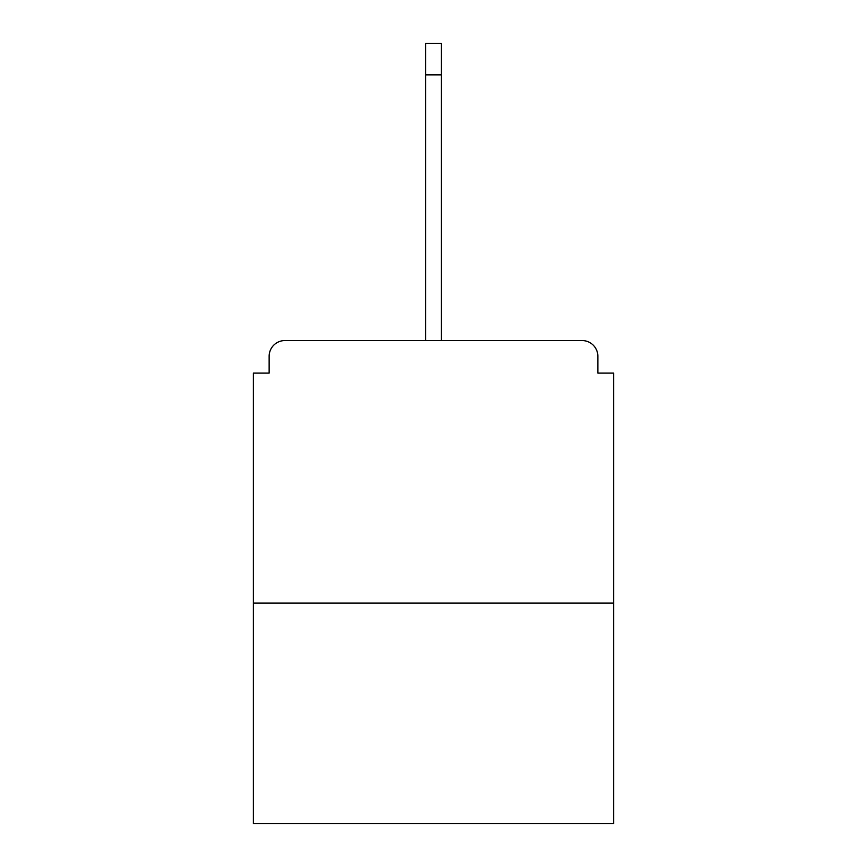 <?xml version="1.0" encoding="UTF-8"?>
<svg xmlns="http://www.w3.org/2000/svg" width="867" height="867" viewBox="0 0 867 867"><rect width="100%" height="100%" fill="white"/><g stroke="black" fill="none" stroke-linecap="round" stroke-linejoin="round"><path stroke-width="1.3" d="M597.862 373.113L597.862 356.315L597.862 373.113L613.608 373.113L613.608 823.65L253.392 823.65L253.392 373.113L269.138 373.113L269.138 356.315L269.138 373.113M613.608 603.107L253.392 603.107M597.862 356.315A15.758 15.758 0 0 0 582.104 340.558L284.896 340.558A15.758 15.758 0 0 0 269.138 356.315M582.104 340.558L500.714 340.558M366.286 340.558L284.896 340.558M425.621 74.855L425.621 43.35L441.379 43.35L441.379 74.855L425.621 74.855L425.621 340.558M441.379 74.855L441.379 340.558"/></g></svg>

